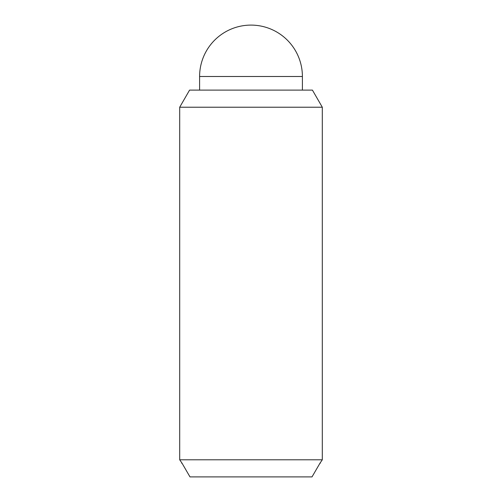 <?xml version="1.0" encoding="UTF-8"?>
<svg xmlns="http://www.w3.org/2000/svg" width="502" height="502" viewBox="0 0 502 502"><rect width="100%" height="100%" fill="white"/><g stroke="black" fill="none" stroke-linecap="round" stroke-linejoin="round"><path stroke-width="0.75" d="M199.601 90.109L199.601 76.499A51.399 51.399 0 0 1 251 25.1A51.399 51.399 0 0 1 302.399 76.499L302.399 90.109M322.303 107.221L322.303 459.788L179.697 459.788L179.697 107.221L189.574 90.109L312.426 90.109L322.303 107.221L179.697 107.221M322.303 459.788L319.962 463.208L320.326 463.208M181.674 463.208L182.038 463.208L179.697 459.788M182.038 463.208L189.988 476.9L312.012 476.9L319.962 463.208M199.601 76.499L302.399 76.499"/></g></svg>
